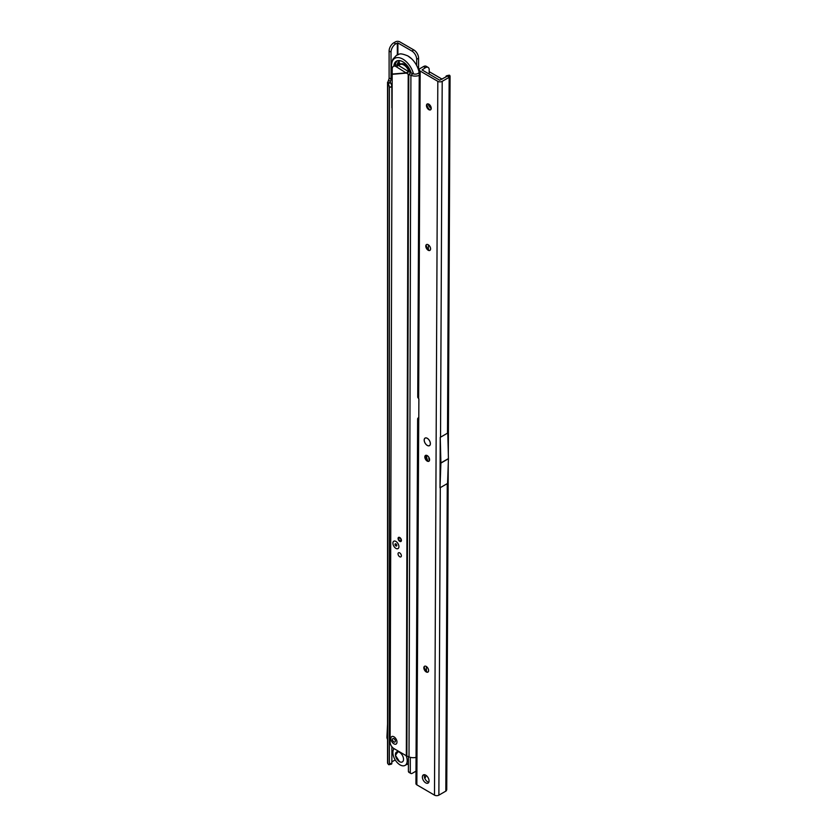 <?xml version="1.0" encoding="UTF-8"?>
<svg xmlns="http://www.w3.org/2000/svg" width="837" height="837" viewBox="0 0 837 837"><rect width="100%" height="100%" fill="white"/><g stroke="black" fill="none" stroke-linecap="round" stroke-linejoin="round"><path stroke-width="1.26" d="M407.295 764.118L408.393 764.746M391.883 107.879L391.831 86.619A3.369 1.078 -103.8 0 0 390.565 82.842L390.565 82.842A3.369 1.078 76.2 0 1 390.283 82.403L390.366 81.346A3.369 1.946 120 0 0 391.025 79.076L391.025 52.093A6.738 3.892 -60 0 1 395.786 43.838L397.899 42.949L411.909 51.047A6.738 3.892 60 0 1 416.68 59.301L416.68 65.558M391.883 746.698L391.842 763.449A2.699 0.858 -103.8 0 1 391.465 764.118L388.985 764.725A2.699 0.858 -103.8 0 1 388.337 764.307L387.793 763.574A3.097 1.789 180 0 1 387.552 762.873L387.552 82.152L387.793 83.009L388.462 80.247A3.369 1.946 120 0 0 389.111 77.977L389.111 50.994A6.738 3.892 -60 0 1 393.882 42.739L395.42 41.85A3.097 1.789 180 0 1 399.804 41.85L413.813 49.938A6.738 3.892 60 0 1 418.584 58.203L418.584 70.214M391.883 87.017L389.351 87.226A3.369 1.078 -103.8 0 0 388.075 83.449L388.075 83.449A3.369 1.078 76.2 0 1 387.793 83.009L390.283 82.403L390.366 81.346L388.462 80.247M391.883 763.208L389.393 763.815L389.393 87.623M388.985 764.725A2.699 0.858 -103.8 0 0 389.362 764.055L389.393 763.815M391.883 761.837L395.2 759.912M410.862 773.461L408.948 772.363A2.699 1.559 120 0 1 408.456 771.662L410.36 772.76A2.699 1.559 120 0 0 410.862 773.461A2.699 1.559 120 0 0 412.212 773.336L415.989 771.149M410.297 772.499L410.297 757.328M408.393 771.4L408.393 756.658M387.552 724.026L386.935 737.209A2.835 1.632 -120 0 0 387.552 739.353M406.05 755.612A10.117 5.838 60 0 1 405.098 765.384A10.117 5.838 60 0 1 400.044 764.882A10.117 5.838 60 0 1 393.756 756.92A10.117 5.838 60 0 1 394.06 748.644M399.469 752.275A5.733 3.306 60 0 1 403.528 759.295A5.733 3.306 60 0 1 399.469 761.639A5.733 3.306 60 0 1 395.42 754.618A5.733 3.306 60 0 1 399.469 752.275M419.117 72.327L418.845 71.166A16.07 9.28 -120 0 0 411.783 58.925A16.07 9.28 -120 0 0 408.1 56.089M413.541 73.938A16.07 9.28 -120 0 0 402.859 59.124A16.07 9.28 -120 0 0 392.103 70.287A16.07 9.28 -120 0 0 392.135 70.381M411.218 73.049A12.817 7.397 -120 0 0 402.859 61.781A12.817 7.397 -120 0 0 396.864 60.934A12.817 7.397 -120 0 0 393.829 66.175M398.684 65.694L397.544 64.606L398.558 64.512L397.868 63.675L399.427 64.941M397.606 64.449L398.538 64.491M399.73 64.637L399.448 63.434L398.234 62.984L399.406 63.267L398.956 62.179L400.348 64.031L399.573 63.486L399.814 64.658M399.772 63.758L399.887 64.564M398.339 62.859L399.249 63.057M398.82 62.283L400.348 64.031M397.868 63.675L399.301 65.056M399.218 65.15L398.684 64.637L398.736 65.568L399.28 65.359M398.778 64.731L398.883 65.474M409.115 71.93A8.088 4.677 -120 0 0 399.856 64.627A8.088 4.677 -120 0 0 398.841 65.642M410.412 72.673A8.088 4.677 -120 0 0 406.384 65.6A8.088 4.677 -120 0 0 400.818 64.072L399.856 64.627M398.914 546.655A4.248 2.448 60 0 1 395.901 548.371A4.248 2.448 60 0 1 392.909 543.161A4.248 2.448 60 0 1 395.911 541.434A4.248 2.448 60 0 1 398.914 546.645A4.248 2.448 60 0 1 398.914 546.655A4.248 2.448 60 0 1 395.901 548.371A4.248 2.448 60 0 1 392.909 543.171A4.248 2.448 60 0 1 395.911 541.434A4.248 2.448 60 0 1 398.914 546.645L398.914 546.645M396.989 742.084A4.311 2.49 60 0 1 393.924 743.831A4.311 2.49 60 0 1 390.879 738.537A4.311 2.49 60 0 1 393.934 736.79A4.311 2.49 60 0 1 396.989 742.074A4.311 2.49 60 0 1 396.989 742.084M398.035 553.853A2.365 1.36 -120 0 0 399.061 556.228A2.365 1.36 -120 0 0 400.881 556.867A2.365 1.36 -120 0 0 401.373 555.789A2.365 1.36 -120 0 0 400.348 553.414A2.365 1.36 -120 0 0 398.527 552.776A2.365 1.36 -120 0 0 398.035 553.853M398.077 538.463A2.365 1.36 -120 0 0 399.103 540.838A2.365 1.36 -120 0 0 400.933 541.476A2.365 1.36 -120 0 0 401.415 540.399A2.365 1.36 -120 0 0 400.389 538.024A2.365 1.36 -120 0 0 398.569 537.385A2.365 1.36 -120 0 0 398.077 538.463M393.578 66.301L396.037 65.129A5.399 3.181 64.6 0 1 398.59 65.485L396.131 66.657A5.399 3.181 -115.4 0 0 393.578 66.301A5.399 3.181 -115.4 0 0 392.208 68.885L390.105 741.948A5.399 3.118 -120 0 0 393.913 748.56L406.322 755.769A4.185 2.417 0.2 0 0 406.876 756.041L408.78 74.441A4.185 2.417 -179.8 0 1 408.215 74.158L406.416 73.112L408.801 71.741L398.59 65.485M391.967 74.336L406.416 73.112L396.131 66.657M391.936 74.074L406.154 72.871L408.613 71.7M419.211 71.752A4.185 2.417 -179.8 0 1 419.211 71.7L419.211 71.752A4.049 2.344 0.2 0 1 419.222 71.804A4.049 2.344 0.2 0 1 417.035 73.876A4.049 2.344 0.2 0 1 412.85 73.708L408.801 71.741M416.052 757.38A7.418 4.3 -179.8 0 1 409.011 756.91L406.876 756.041M412.85 73.708L410.915 75.309L408.78 74.441L410.705 72.84M442.124 79.17L429.193 71.658M409.011 756.91L410.915 75.309A7.418 4.3 0.2 0 0 419.232 75.403M399.835 540.702A1.632 0.942 -120 0 0 400.253 540.859A1.632 0.942 -120 0 0 400.975 539.792A1.632 0.942 -120 0 0 399.845 538.045A1.632 0.942 -120 0 0 398.768 538.275A1.632 0.942 -120 0 0 399.835 540.702M401.373 540.828A2.019 1.172 60 0 1 401.331 540.848A2.019 1.172 60 0 1 400.829 540.932A2.019 1.172 60 0 1 400.515 540.848M398.904 538.055A2.019 1.172 60 0 1 398.987 537.741A2.019 1.172 60 0 1 399.312 537.344A2.019 1.172 60 0 1 399.343 537.323L399.312 537.344M395.911 545.933A1.255 0.732 -120 0 0 396.801 545.421A1.255 0.732 -120 0 0 395.911 543.883A1.255 0.732 -120 0 0 395.022 544.395A1.255 0.732 -120 0 0 395.911 545.933M428.042 103.872A6.068 3.505 -120 0 0 431.222 108.538M429.036 457.63A2.427 1.402 -120 0 0 429.517 460.34M426.839 455.412A6.068 3.505 -120 0 0 426.671 456.678A6.068 3.505 -120 0 0 428.063 461.156M393.924 743.831A4.311 2.49 -120 0 0 396.989 742.074A4.311 2.49 -120 0 0 393.945 736.79A4.311 2.49 -120 0 0 393.934 736.79A4.311 2.49 -120 0 0 390.879 738.548A4.311 2.49 -120 0 0 393.924 743.831M395.367 741.143A2.019 1.172 60 0 1 393.934 741.959A2.019 1.172 60 0 1 392.501 739.479A2.019 1.172 60 0 1 393.934 738.663A2.019 1.172 60 0 1 395.367 741.143L395.367 741.143M427.268 445.441A4.384 2.532 60 0 1 424.181 440.074A4.384 2.532 60 0 1 427.288 438.295A4.384 2.532 60 0 1 427.299 438.306A4.384 2.532 60 0 1 430.385 443.662A4.384 2.532 60 0 1 427.268 445.441M424.192 666.911A5.733 3.306 -120 0 0 427.184 672.09M428.031 672.038A3.369 1.946 60 0 1 426.462 671.808A3.369 1.946 60 0 1 424.077 667.675A3.369 1.946 60 0 1 424.662 666.21M425.175 456.06A5.733 3.306 -120 0 0 428.167 461.25M429.004 461.187A3.369 1.946 60 0 1 427.445 460.957A3.369 1.946 60 0 1 427.435 460.946A3.369 1.946 60 0 1 425.06 456.824A3.369 1.946 60 0 1 425.646 455.359M426.159 245.21A5.733 3.306 -120 0 0 429.151 250.399M429.988 250.336A3.369 1.946 60 0 1 428.429 250.106A3.369 1.946 60 0 1 426.043 245.984A3.369 1.946 60 0 1 426.629 244.509M426.807 104.646A5.733 3.306 -120 0 0 429.81 109.835M430.647 109.773A3.369 1.946 60 0 1 429.088 109.542A3.369 1.946 60 0 1 426.703 105.42A3.369 1.946 60 0 1 427.278 103.945M426.242 666.44A3.369 1.946 -120 0 0 424.537 666.273A3.369 1.946 -120 0 0 424.024 668.962A3.369 1.946 -120 0 0 426.211 671.933A3.369 1.946 -120 0 0 427.916 672.111A3.369 1.946 -120 0 0 428.429 669.422A3.369 1.946 -120 0 0 426.242 666.44M427.226 455.6A3.369 1.946 -120 0 0 425.52 455.422A3.369 1.946 -120 0 0 425.008 458.121A3.369 1.946 -120 0 0 427.194 461.093A3.369 1.946 -120 0 0 428.889 461.26A3.369 1.946 -120 0 0 429.412 458.571A3.369 1.946 -120 0 0 427.226 455.6M428.199 244.749A3.369 1.946 -120 0 0 426.504 244.571A3.369 1.946 -120 0 0 425.981 247.271A3.369 1.946 -120 0 0 428.178 250.242A3.369 1.946 -120 0 0 429.873 250.42A3.369 1.946 -120 0 0 430.396 247.721A3.369 1.946 -120 0 0 428.199 244.749M428.858 104.186A3.369 1.946 -120 0 0 427.163 104.008A3.369 1.946 -120 0 0 426.64 106.707A3.369 1.946 -120 0 0 428.837 109.678A3.369 1.946 -120 0 0 430.532 109.846A3.369 1.946 -120 0 0 431.045 107.157A3.369 1.946 -120 0 0 428.858 104.186M425.73 775.167A4.719 2.72 -120 0 0 423.355 774.916A4.719 2.72 -120 0 0 422.622 778.692A4.719 2.72 -120 0 0 425.698 782.846A4.719 2.72 -120 0 0 428.073 783.097A4.719 2.72 -120 0 0 428.806 779.32A4.719 2.72 -120 0 0 425.73 775.167M424.505 774.717A4.719 2.72 -120 0 0 427.602 781.748A4.719 2.72 -120 0 0 428.826 782.197M449.155 77.328L447.502 433.189A3.097 1.8 0.3 0 0 447.764 433.011L440.231 437.364A3.097 1.8 0.3 0 0 440.534 437.207L442.198 81.346L449.155 77.328A3.097 1.8 0.3 0 0 449.689 76.91L449.814 75.476A5.399 1.726 -103.7 0 0 449.03 75.204L446.55 75.801A5.399 1.726 -103.7 0 0 445.807 77.046M447.785 433.022L448.433 458.582A2.835 1.632 60 0 1 448.433 458.749L447.554 483.451L440.011 487.804L440.231 437.364M418.793 417.558L418.542 417.705A3.097 1.8 0.3 0 0 417.632 418.971L415.937 783.558A3.097 1.8 0.3 0 0 416.847 784.844L434.487 795.14A3.097 1.8 0.3 0 0 438.87 795.15L445.828 791.132A3.097 1.8 0.3 0 0 446.362 790.714L446.498 789.029M429.182 74.085L429.172 69.272A5.399 3.097 120.3 0 0 428.115 67.41A5.399 3.097 120.3 0 0 425.416 67.671L422.078 69.931L439.718 80.226L447.314 76.157L449.689 76.91L449.814 75.476L447.335 76.083A5.399 1.726 -103.7 0 0 446.55 75.801M428.115 67.41L426.2 66.29A5.399 3.097 120.3 0 0 423.501 66.562L420.164 68.488A3.097 1.8 0.3 0 0 419.264 69.753A3.097 1.8 0.3 0 0 420.164 71.03L437.814 81.325A3.097 1.8 0.3 0 0 442.198 81.346M428.366 249.625L428.387 244.864M424.872 778.494A5.399 3.097 120.3 0 0 425.887 775.522L425.907 775.271M426.399 671.326L426.431 666.566M418.782 419.682L418.092 419.923L418.782 419.839L418.877 398.977L418.197 397.962A3.097 1.8 -179.7 0 1 417.736 397.01L419.264 69.753M416.847 784.844L418.72 420.069M417.632 418.971A3.097 1.8 0.3 0 0 418.092 419.923M440.011 487.804L440.9 463.091A2.835 1.632 -120 0 0 440.9 462.934L448.433 458.582M440.252 437.374L440.9 462.934M427.268 445.389A4.311 2.49 -120 0 0 430.333 443.631A4.311 2.49 -120 0 0 427.299 438.358A4.311 2.49 -120 0 0 427.288 438.347A4.311 2.49 -120 0 0 424.233 440.095A4.311 2.49 -120 0 0 427.268 445.389M397.899 54.614L397.899 42.949M387.793 763.574L387.793 83.009M390.366 82.549L390.366 81.346M397.324 54.855L397.324 42.949M390.565 82.842L388.075 83.449L390.565 82.842M391.831 86.619L389.351 87.226M391.842 763.449L389.362 764.055M391.025 79.076L389.111 77.977M391.025 52.093L389.111 50.994M395.786 43.838L393.882 42.739M408.456 771.662L410.36 772.76M411.909 51.047L413.813 49.938M416.68 59.301L418.584 58.203M395.263 65.495A12.649 7.303 60 0 1 397.596 60.693M400.452 60.766A11.3 6.529 -120 0 0 397.156 64.951M406.322 755.769L408.215 74.158M430.521 107.921A7.606 4.394 -120 0 0 431.212 108.632M426.42 455.286A7.606 4.394 -120 0 0 426.912 458.477M447.261 483.587L445.828 791.132M440.304 487.605L438.87 795.15M437.814 81.325L434.487 795.14M423.501 66.562L425.416 67.671M418.646 398.36L420.164 71.03M448.433 458.749L440.9 463.091M408.393 763.48L405.098 765.384M398.381 751.155L395.441 755.34L399.552 761.722M411.783 58.925L407.839 55.901C398.391 52.156 399.72 54.656 396.539 55.252L392.815 59.249C391.245 64.313 391.005 67.996 392.103 70.287M400.253 540.859L400.829 540.932M398.768 538.275L398.987 537.741M450.065 76.094L448.308 453.612M448.255 463.552L446.738 789.825M430.333 443.003L430.333 443.631M427.822 438.661L427.288 438.347"/></g></svg>
